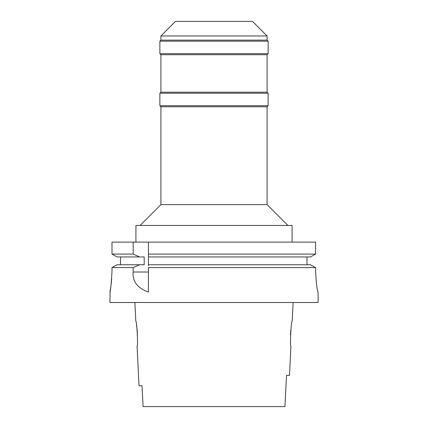 <?xml version="1.0" encoding="UTF-8"?>
<svg xmlns="http://www.w3.org/2000/svg" width="428" height="428" viewBox="0 0 428 428"><rect width="100%" height="100%" fill="white"/><g stroke="black" fill="none" stroke-linecap="round" stroke-linejoin="round"><path stroke-width="0.64" d="M143.08 406.6L142 385.778L143.08 406.6L284.92 406.6L286.546 375.367L284.92 406.6M134.879 302.494L135.815 321.23C136.869 320.492 138.212 346.953 137.062 346.22L139.041 385.778L142 385.778M136.468 324.697L137.201 330.266M137.222 330.512L137.5 340.303M286.546 375.367L289.478 375.367L290.938 346.22C289.783 347.006 291.147 320.411 292.185 321.23L293.121 302.494M290.5 334.771L290.815 330.116M110.124 290.874L109.894 302.494L318.106 302.494L318.09 292.083C317.143 290.869 316.297 283.925 315.559 271.261C316.287 283.839 317.127 290.778 318.09 292.083M122.387 267.612L133.151 267.612L133.151 272.015C132.241 281.223 137.329 287.91 148.414 292.083L148.414 267.612L315.559 267.612L310.477 264.75L315.559 267.612L315.559 271.261M310.477 264.75L148.414 264.75L148.414 242.109L133.151 242.109L133.151 254.088L139.635 256.944L144.199 256.944L144.199 264.75L139.635 264.75L133.151 267.612L111.997 267.612L117.053 264.75L111.997 267.612L111.997 271.261C111.291 283.892 110.59 290.831 109.894 292.083C110.59 290.826 111.291 283.887 111.997 271.261M110.21 290.419L110.782 287.022M111.184 284.144L111.708 278.928M148.414 264.75L148.414 265.697M148.414 255.056L148.414 256.014M133.151 242.109L111.997 242.109L111.997 254.088L133.151 254.088M315.559 242.109L315.559 254.088L315.559 242.109L148.414 242.109M139.635 264.75L117.053 264.75M117.053 256.944L111.997 254.088L117.053 256.944L139.635 256.944M120.509 264.75L120.509 256.944M306.999 256.944L306.999 264.75M315.559 254.088L310.477 256.944L315.559 254.088L148.414 254.088M148.414 256.944L310.477 256.944M292.083 242.109L292.083 225.454L135.917 225.454L135.917 242.109M267.093 204.632L267.093 106.77L160.907 106.77L160.907 204.632L267.093 204.632L287.916 225.454M160.907 106.77L159.863 105.727L268.137 105.727L267.093 106.77M267.093 92.191L267.093 54.714L160.907 54.714L160.907 92.191L267.093 92.191L268.137 93.234L159.863 93.234L159.863 105.727M160.907 54.714L159.863 53.671L268.137 53.671L267.093 54.714M160.907 35.973L175.48 21.4L252.52 21.4L267.093 35.973L160.907 35.973L160.907 40.141L267.093 40.141L268.137 41.179L159.863 41.179L159.863 53.671M133.151 272.015L148.414 272.015M160.907 204.632L140.084 225.454M268.137 93.234L268.137 105.727M160.907 92.191L159.863 93.234M268.137 41.179L268.137 53.671M160.907 40.141L159.863 41.179M267.093 35.973L267.093 40.141"/></g></svg>
